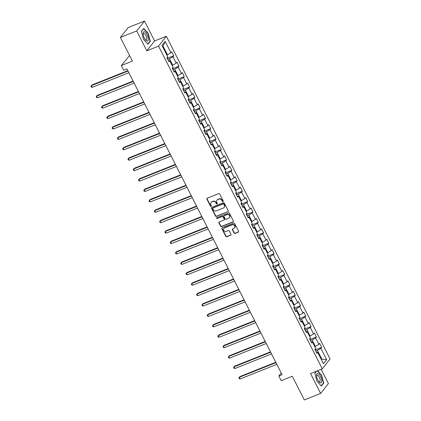 <?xml version="1.0" encoding="UTF-8"?>
<svg xmlns="http://www.w3.org/2000/svg" width="421" height="421" viewBox="0 0 421 421"><rect width="100%" height="100%" fill="white"/><g stroke="black" fill="none" stroke-linecap="round" stroke-linejoin="round"><path stroke-width="0.63" d="M223.009 201.596A0.526 0.468 -141.7 0 0 223.219 200.959L219.688 193.997A0.753 0.674 -141.7 0 0 218.715 193.597L207.19 198.196A0.753 0.674 -141.7 0 0 206.879 199.107L210.416 206.074A0.526 0.468 -141.7 0 0 211.274 206.216A0.526 0.468 -141.7 0 0 211.31 205.716L210.853 204.811A2.4 2.152 -141.7 0 1 211.837 201.896L212.8 201.517A2.4 2.152 -141.7 0 1 215.915 202.796L216.368 203.696A0.526 0.468 -141.7 0 0 217.231 203.843A0.526 0.468 -141.7 0 0 217.268 203.338L216.81 202.438A2.4 2.152 -141.7 0 1 217.794 199.522L218.757 199.138A2.4 2.152 -141.7 0 1 221.867 200.417L222.325 201.317A0.526 0.468 -141.7 0 0 223.009 201.596M216.973 200.128L217.183 199.864A2.4 2.152 -141.7 0 1 218.004 199.254L218.967 198.87A2.4 2.152 -141.7 0 1 222.077 200.149L222.535 201.049A0.526 0.468 -141.7 0 0 223.262 201.306M207.058 198.27A0.753 0.674 -141.7 0 0 207.09 198.844L210.626 205.806A0.526 0.468 -141.7 0 0 211.353 206.064M211.016 202.506L211.226 202.238A2.4 2.152 -141.7 0 1 212.047 201.633L213.01 201.249A2.4 2.152 -141.7 0 1 216.126 202.527L216.578 203.427A0.526 0.468 -141.7 0 0 217.31 203.685M234.076 233.055A0.753 0.674 -141.7 0 0 235.05 233.455L238.281 232.16A0.753 0.674 -141.7 0 0 238.591 231.25L234.665 223.519A0.753 0.674 -141.7 0 0 233.692 223.119L222.167 227.719A0.753 0.674 -141.7 0 0 221.856 228.629L225.782 236.365A0.753 0.674 -141.7 0 0 226.756 236.765L230.661 235.202A0.753 0.674 -141.7 0 0 230.971 234.292L229.292 230.982A0.753 0.674 -141.7 0 0 228.319 230.582L226.382 231.355A2.01 1.8 -141.7 0 1 223.914 228.361A2.01 1.8 -141.7 0 1 224.603 227.85L232.192 224.825A2.01 1.8 -141.7 0 1 233.971 228.329L232.702 228.835A0.753 0.674 -141.7 0 0 232.397 229.745L234.076 233.055L234.286 232.787A0.753 0.674 -141.7 0 0 235.26 233.187L238.491 231.897A0.753 0.674 -141.7 0 0 238.623 231.824M136.709 30.922L146.803 50.82L154.596 40.948L144.503 21.05L136.709 30.922L120.401 37.432L132.426 61.134L121.332 65.56L123.706 70.233L126.968 68.933L282.091 374.701L278.828 376.006L281.202 380.679L292.29 376.248L304.315 399.95L320.623 393.44L328.422 383.568L321.181 369.296M146.803 50.82L158.549 46.131L322.275 368.859L310.53 373.543L320.623 393.44M227.94 211.784A0.753 0.674 -141.7 0 0 228.25 210.874L224.33 203.138A0.753 0.674 -141.7 0 0 223.356 202.738L211.826 207.337A0.753 0.674 -141.7 0 0 211.521 208.253L215.441 215.984A0.753 0.674 -141.7 0 0 216.415 216.383L228.156 211.516A0.753 0.674 -141.7 0 0 228.287 211.442M229.498 213.326L233.418 221.062A0.753 0.674 -141.7 0 1 233.113 221.972L221.583 226.572A0.753 0.674 -141.7 0 1 220.615 226.172L218.936 222.862A0.753 0.674 -141.7 0 1 219.241 221.951L223.914 220.088A0.753 0.674 -141.7 0 0 224.225 219.178L223.109 216.983A0.753 0.674 -141.7 0 0 222.135 216.583L217.273 218.525A0.526 0.468 -141.7 0 1 216.626 217.741A0.526 0.468 -141.7 0 1 216.804 217.604L228.524 212.931A0.753 0.674 -141.7 0 1 229.498 213.326M120.401 37.432L128.195 27.56L144.503 21.05M158.549 46.131L166.342 36.259L330.069 358.981L322.275 368.859M315.666 349.762L321.665 347.367L319.634 343.357L318.865 344.336L315.613 337.926L316.382 336.953L314.35 332.943L313.582 333.916L310.33 327.512L311.098 326.538L309.067 322.528L308.298 323.502L305.046 317.097L305.814 316.118L303.783 312.114L303.015 313.087L299.763 306.677L300.531 305.704L298.5 301.699L297.731 302.673L294.479 296.263L295.247 295.289L293.216 291.285L292.448 292.258L289.195 285.848L289.964 284.875L287.932 280.87L287.164 281.844L283.912 275.434L284.68 274.46L282.649 270.456L281.881 271.429L278.628 265.019L279.397 264.046L277.365 260.041L276.597 261.015L273.345 254.605L274.113 253.631L272.082 249.627L271.313 250.6L268.061 244.191L268.83 243.217L266.798 239.212L266.03 240.186L262.778 233.776L263.546 232.802L261.515 228.798L260.746 229.771L257.494 223.362L258.262 222.388L256.231 218.383L255.463 219.357L252.211 212.947L252.979 211.974L250.948 207.969L250.179 208.942L246.927 202.533L247.695 201.559L245.664 197.554L244.896 198.528L241.643 192.118L242.412 191.145L240.38 187.14L239.612 188.113L236.36 181.704L237.128 180.73L235.097 176.72L234.329 177.699L231.076 171.289L231.845 170.316L229.813 166.306L229.045 167.284L225.793 160.875L226.561 159.901L224.53 155.891L223.756 156.865L220.509 150.46L221.278 149.481L219.246 145.477L218.473 146.45L215.226 140.046L215.994 139.067L213.963 135.062L213.189 136.036L209.942 129.626L210.71 128.652L208.679 124.648L207.906 125.621L204.659 119.211L205.427 118.238L203.39 114.233L202.622 115.207L199.37 108.797L200.143 107.823L198.107 103.819L197.338 104.792L194.086 98.382L194.86 97.409L192.823 93.404L192.055 94.378L188.803 87.968L189.576 86.994L187.54 82.99L186.771 83.963L183.519 77.553L184.293 76.58L182.256 72.575L181.488 73.549L178.236 67.139L179.004 66.165L176.973 62.161L176.204 63.134L172.952 56.724L173.72 55.751L171.689 51.746L170.921 52.72L165.164 41.369L161.959 45.426L167.721 56.777L166.953 57.751L168.984 61.755L169.752 60.782L168.479 60.761M321.665 347.367L320.897 348.341L326.654 359.687L323.454 363.744L317.697 352.398L316.929 353.372L314.892 349.362L315.666 348.388L312.414 341.978L311.645 342.957L309.609 338.947L310.382 337.974L307.13 331.564L306.362 332.543L304.325 328.533L305.099 327.559L301.846 321.149L301.078 322.123L299.042 318.118L299.815 317.145L296.563 310.735L295.795 311.708L293.758 307.704L294.526 306.73L291.279 300.32L290.506 301.294L288.474 297.289L289.243 296.316L285.996 289.906L285.222 290.879L283.191 286.875L283.959 285.901L280.712 279.491L279.939 280.465L277.907 276.46L278.676 275.487L275.423 269.077L274.655 270.05L272.624 266.046L273.392 265.072L270.14 258.662L269.372 259.636L267.34 255.631L268.109 254.658L264.856 248.248L264.088 249.221L262.057 245.217L262.825 244.243L259.573 237.833L258.804 238.807L256.773 234.802L257.541 233.829L254.289 227.419L253.521 228.392L251.49 224.388L252.258 223.414L249.006 217.004L248.237 217.978L246.206 213.973L246.974 213L243.722 206.59L242.954 207.564L240.923 203.559L241.691 202.585L238.439 196.175L237.67 197.149L235.639 193.144L236.407 192.165L233.155 185.761L232.387 186.735L230.355 182.73L231.124 181.751L227.872 175.346L227.103 176.32L225.072 172.31L225.84 171.336L222.588 164.927L221.82 165.906L219.788 161.896L220.557 160.922L217.304 154.512L216.536 155.491L214.505 151.481L215.273 150.507L212.021 144.098L211.253 145.071L209.221 141.067L209.99 140.093L206.737 133.683L205.969 134.657L203.938 130.652L204.706 129.679L201.454 123.269L200.685 124.242L198.654 120.238L199.422 119.264L196.17 112.854L195.402 113.828L193.371 109.823L194.139 108.85L190.887 102.44L190.118 103.413L188.087 99.409L188.855 98.435L185.603 92.025L184.835 92.999L182.803 88.994L183.572 88.021L180.32 81.611L179.551 82.584L177.52 78.58L178.288 77.606L175.036 71.196L174.268 72.17L172.236 68.165L173.005 67.192L169.752 60.782M310.498 340.7L312.161 340.031L315.413 346.441L314.797 346.688M315.413 346.441L318.865 344.336M312.161 340.031L315.613 337.926M312.414 341.978L311.14 341.963M305.214 330.285L306.877 329.617L310.13 336.026L309.514 336.274M310.13 336.026L313.582 333.916M306.877 329.617L310.33 327.512M307.13 331.564L305.857 331.548M299.931 319.871L301.594 319.202L304.846 325.612L304.23 325.859M304.846 325.612L308.298 323.502M301.594 319.202L305.046 317.097M301.846 321.149L300.573 321.134M294.647 309.451L296.31 308.788L299.563 315.197L298.947 315.445M299.563 315.197L303.015 313.087M296.31 308.788L299.763 306.677M296.563 310.735L295.289 310.719M289.364 299.036L291.027 298.373L294.279 304.783L293.663 305.03M294.279 304.783L297.731 302.673M291.027 298.373L294.479 296.263M291.279 300.32L290.006 300.305M284.08 288.622L285.743 287.959L288.995 294.368L288.38 294.616M288.995 294.368L292.448 292.258M285.743 287.959L289.195 285.848M285.996 289.906L284.722 289.89M278.797 278.207L280.46 277.544L283.712 283.954L283.096 284.201M283.712 283.954L287.164 281.844M280.46 277.544L283.912 275.434M280.712 279.491L279.439 279.476M273.513 267.793L275.176 267.13L278.428 273.539L277.813 273.782M278.428 273.539L281.881 271.429M275.176 267.13L278.628 265.019M275.423 269.077L274.155 269.061M268.23 257.378L269.893 256.715L273.145 263.125L272.529 263.367M273.145 263.125L276.597 261.015M269.893 256.715L273.345 254.605M270.14 258.662L268.872 258.641M262.946 246.964L264.609 246.301L267.861 252.711L267.246 252.953M267.861 252.711L271.313 250.6M264.609 246.301L268.061 244.191M264.856 248.248L263.588 248.227M257.663 236.549L259.325 235.886L262.578 242.296L261.962 242.538M262.578 242.296L266.03 240.186M259.325 235.886L262.778 233.776M259.573 237.833L258.305 237.812M252.379 226.135L254.042 225.472L257.294 231.882L256.678 232.124M257.294 231.882L260.746 229.771M254.042 225.472L257.494 223.362M254.289 227.419L253.021 227.398M247.095 215.72L248.758 215.057L252.011 221.467L251.395 221.709M252.011 221.467L255.463 219.357M248.758 215.057L252.211 212.947M249.006 217.004L247.737 216.983M241.812 205.306L243.475 204.643L246.727 211.053L246.111 211.295M246.727 211.053L250.179 208.942M243.475 204.643L246.927 202.533M243.722 206.59L242.449 206.569M236.528 194.891L238.191 194.228L241.444 200.633L240.828 200.88M241.444 200.633L244.896 198.528M238.191 194.228L241.643 192.118M238.439 196.175L237.165 196.154M231.24 184.477L232.908 183.814L236.16 190.218L235.544 190.466M236.16 190.218L239.612 188.113M232.908 183.814L236.36 181.704M233.155 185.761L231.882 185.74M225.956 174.062L227.624 173.394L230.876 179.804L230.261 180.051M230.876 179.804L234.329 177.699M227.624 173.394L231.076 171.289M227.872 175.346L226.598 175.325M220.672 163.648L222.341 162.98L225.588 169.389L224.977 169.637M225.588 169.389L229.045 167.284M222.341 162.98L225.793 160.875M222.588 164.927L221.314 164.911M215.389 153.233L217.057 152.565L220.304 158.975L219.694 159.222M220.304 158.975L223.756 156.865M217.057 152.565L220.509 150.46M217.304 154.512L216.031 154.496M210.105 142.819L211.774 142.151L215.02 148.56L214.41 148.808M215.02 148.56L218.473 146.45M211.774 142.151L215.226 140.046M212.021 144.098L210.747 144.082M204.822 132.399L206.49 131.736L209.737 138.146L209.126 138.393M209.737 138.146L213.189 136.036M206.49 131.736L209.942 129.626M206.737 133.683L205.464 133.667M199.538 121.985L201.201 121.322L204.453 127.731L203.843 127.979M204.453 127.731L207.906 125.621M201.201 121.322L204.659 119.211M201.454 123.269L200.18 123.253M194.255 111.57L195.918 110.907L199.17 117.317L198.559 117.564M199.17 117.317L202.622 115.207M195.918 110.907L199.37 108.797M196.17 112.854L194.897 112.839M188.971 101.156L190.634 100.493L193.886 106.902L193.276 107.144M193.886 106.902L197.338 104.792M190.634 100.493L194.086 98.382M190.887 102.44L189.613 102.424M183.688 90.741L185.351 90.078L188.603 96.488L187.992 96.73M188.603 96.488L192.055 94.378M185.351 90.078L188.803 87.968M185.603 92.025L184.33 92.01M178.404 80.327L180.067 79.664L183.319 86.073L182.709 86.316M183.319 86.073L186.771 83.963M180.067 79.664L183.519 77.553M180.32 81.611L179.046 81.59M173.12 69.912L174.783 69.249L178.036 75.659L177.425 75.901M178.036 75.659L181.488 73.549M174.783 69.249L178.236 67.139M175.036 71.196L173.762 71.175M167.837 59.498L169.5 58.835L172.752 65.244L172.142 65.487M172.752 65.244L176.204 63.134M169.5 58.835L172.952 56.724M165.164 41.369L163.064 46.147L167.469 54.83L166.858 55.072M167.469 54.83L170.921 52.72M129.573 55.509L121.332 65.56M154.596 40.948L166.342 36.259M281.217 372.98L278.828 376.006M163.064 46.147L162.617 46.72M321.234 359.371L321.849 359.129L317.445 350.451L315.782 351.114M321.402 359.697L321.849 359.129L326.654 359.687M317.445 350.451L320.897 348.341M317.697 352.398L316.424 352.377M167.721 58.145L173.72 55.751M173.005 68.56L179.004 66.165M178.288 78.974L184.293 76.58M183.572 89.389L189.576 86.994M188.855 99.809L194.86 97.409M194.139 110.223L200.143 107.823M199.422 120.638L205.427 118.238M204.706 131.052L210.71 128.652M209.99 141.467L215.994 139.067M215.273 151.881L221.278 149.481M220.557 162.295L226.561 159.901M225.84 172.71L231.845 170.316M231.124 183.124L237.128 180.73M236.407 193.539L242.412 191.145M241.691 203.953L247.695 201.559M246.974 214.368L252.979 211.974M252.258 224.782L258.262 222.388M257.541 235.197L263.546 232.802M262.825 245.611L268.83 243.217M268.109 256.026L274.113 253.631M273.392 266.446L279.397 264.046M278.676 276.86L284.68 274.46M283.959 287.275L289.964 284.875M289.243 297.689L295.247 295.289M294.526 308.104L300.531 305.704M299.81 318.518L305.814 316.118M305.093 328.933L311.098 326.538M310.382 339.347L316.382 336.953M143.508 39.311L147.95 44.263L150.302 41.29L148.208 33.359L143.761 28.407L141.414 31.38L143.508 39.311M316.408 371.201L314.829 373.201L316.924 381.126L321.365 386.083L323.717 383.11L321.618 375.179L317.618 370.717M149.792 41.495L150.302 41.29M323.207 383.315L323.717 383.11M211.695 207.411A0.753 0.674 -141.7 0 0 211.731 207.985L215.652 215.715A0.753 0.674 -141.7 0 0 216.626 216.115L228.156 211.516M223.798 204.217A0.526 0.468 -141.7 0 0 223.114 203.938L213 207.974A0.526 0.468 -141.7 0 0 212.784 208.616L213.263 209.563A2.4 2.152 -141.7 0 0 216.378 210.842L223.293 208.085A2.4 2.152 -141.7 0 0 224.277 205.169L223.798 204.217L224.009 203.948A0.526 0.468 -141.7 0 0 223.325 203.669L223.114 203.938M212.815 208.111L213.026 207.842A0.526 0.468 -141.7 0 1 213.21 207.711L223.325 203.669M224.114 207.474L224.325 207.206A2.4 2.152 -141.7 0 0 224.488 204.901L224.277 205.169M224.009 203.948L224.488 204.901M219.109 222.025A0.753 0.674 -141.7 0 0 219.146 222.598L220.825 225.909A0.753 0.674 -141.7 0 0 221.793 226.309L233.323 221.704A0.753 0.674 -141.7 0 0 233.455 221.635M224.172 219.899L224.382 219.63A0.753 0.674 -141.7 0 0 224.435 218.909L223.319 216.715A0.753 0.674 -141.7 0 0 222.346 216.315L217.273 218.525M216.757 217.631A0.526 0.468 -141.7 0 0 217.483 218.257M228.766 218.152A2.01 1.8 -141.7 0 0 229.334 215.32A2.01 1.8 -141.7 0 0 226.987 214.647L224.314 215.71A0.753 0.674 -141.7 0 0 224.009 216.626L225.119 218.82A0.753 0.674 -141.7 0 0 226.093 219.22L228.766 218.152M229.456 217.641L229.666 217.373A2.01 1.8 -141.7 0 0 227.198 214.378L226.987 214.647M224.056 215.905L224.267 215.636A0.753 0.674 -141.7 0 1 224.525 215.447L227.198 214.378M232.571 228.903A0.753 0.674 -141.7 0 0 232.608 229.477L234.286 232.787M234.655 227.819L234.865 227.55A2.01 1.8 -141.7 0 0 232.403 224.556L232.192 224.825M223.914 228.361L224.125 228.093A2.01 1.8 -141.7 0 1 224.814 227.582L232.403 224.556M222.035 227.793A0.753 0.674 -141.7 0 0 222.072 228.366L225.993 236.097A0.753 0.674 -141.7 0 0 226.966 236.497L230.871 234.939A0.753 0.674 -141.7 0 0 231.003 234.865M167.563 56.977L167.69 58.587A2.026 0.416 153.1 0 1 167.479 58.798M127.837 70.654L91.894 85L91.368 85.668L92.215 87.336L128.879 72.701M128.031 71.033L91.368 85.668L90.931 86.31L91.268 86.973L92.215 87.336M146.95 41.011A4.973 1.963 68.2 0 0 148.013 37.053A4.973 1.963 68.2 0 0 144.503 31.759A4.973 1.963 68.2 0 0 143.14 33.848A4.973 1.963 68.2 0 0 145.598 40.011A4.973 1.963 68.2 0 0 146.95 41.011M145.198 39.511A3.405 1.342 68.2 0 0 145.792 39.863A3.405 1.342 68.2 0 0 146.219 39.858A3.405 1.342 68.2 0 0 146.376 36.674A3.405 1.342 68.2 0 0 144.119 33.527A3.405 1.342 68.2 0 0 143.693 33.533A3.405 1.342 68.2 0 0 143.193 34.485M141.456 31.543L143.698 28.707L148.003 33.506L150.034 41.19L147.766 44.058M320.513 376.474A4.973 1.963 68.2 0 0 317.813 373.553A4.973 1.963 68.2 0 0 316.555 375.669A4.973 1.963 68.2 0 0 317.771 379.942A4.973 1.963 68.2 0 0 319.013 381.826A4.973 1.963 68.2 0 0 321.618 381.973A4.973 1.963 68.2 0 0 320.513 376.474M318.613 381.326A3.405 1.342 68.2 0 0 319.634 381.673A3.405 1.342 68.2 0 0 319.307 377.327A3.405 1.342 68.2 0 0 317.108 375.353A3.405 1.342 68.2 0 0 316.608 376.306M314.871 373.359L316.66 371.101M317.371 370.812L321.418 375.327L323.444 383.01L321.181 385.878M172.847 67.392L172.973 69.002A2.026 0.416 153.1 0 1 172.763 69.212M133.12 81.069L97.177 95.414L96.651 96.083L97.498 97.751L134.162 83.116M133.315 81.448L96.651 96.083L96.214 96.725L96.551 97.388L97.498 97.751M178.13 77.806L178.257 79.422A2.026 0.416 153.1 0 1 178.046 79.627M138.404 91.483L102.461 105.829L101.935 106.497L102.782 108.165L139.446 93.53M138.598 91.862L101.935 106.497L101.498 107.139L101.835 107.808L102.782 108.165M183.414 88.221L183.54 89.836A2.026 0.416 153.1 0 1 183.33 90.041M143.687 101.898L107.744 116.243L107.218 116.912L108.065 118.58L144.729 103.945M143.882 102.277L107.218 116.912L106.781 117.554L107.118 118.222L108.065 118.58M188.697 98.635L188.824 100.251A2.026 0.416 153.1 0 1 188.613 100.456M148.976 112.312L113.028 126.663L112.502 127.326L113.349 128.994L150.013 114.359M149.166 112.691L112.502 127.326L112.065 127.968L112.402 128.637L113.349 128.994M193.981 109.05L194.107 110.665A2.026 0.416 153.1 0 1 193.902 110.87M154.26 122.727L118.312 137.078L117.785 137.741L118.633 139.414L155.296 124.779M154.449 123.106L117.785 137.741L117.348 138.383L117.685 139.051L118.633 139.414M199.265 119.464L199.391 121.08A2.026 0.416 153.1 0 1 199.186 121.285M159.543 133.141L123.595 147.492L123.069 148.155L123.916 149.829L160.58 135.194M159.733 133.52L123.069 148.155L122.632 148.797L122.969 149.466L123.916 149.829M204.548 129.879L204.674 131.494A2.026 0.416 153.1 0 1 204.469 131.699M164.827 143.556L128.879 157.907L128.352 158.575L129.2 160.243L165.863 145.608M165.016 143.935L128.352 158.575L127.916 159.212L128.252 159.88L129.2 160.243M209.832 140.293L209.958 141.909A2.026 0.416 153.1 0 1 209.753 142.114M170.11 153.97L134.162 168.321L133.636 168.989L134.483 170.658L171.147 156.023M170.3 154.354L133.636 168.989L133.199 169.626L133.536 170.294L134.483 170.658M215.115 150.707L215.242 152.323A2.026 0.416 153.1 0 1 215.036 152.528M175.394 164.385L139.446 178.736L138.919 179.404L139.767 181.072L176.431 166.437M175.583 164.769L138.919 179.404L138.483 180.041L138.819 180.709L139.767 181.072M220.399 161.122L220.525 162.738A2.026 0.416 153.1 0 1 220.32 162.943M180.677 174.799L144.729 189.15L144.203 189.818L145.05 191.487L181.714 176.852M180.867 175.183L144.203 189.818L143.766 190.455L144.108 191.123L145.05 191.487M225.682 171.536L225.809 173.152A2.026 0.416 153.1 0 1 225.603 173.357M185.961 185.219L150.013 199.565L149.487 200.233L150.334 201.901L186.998 187.266M186.15 185.598L149.487 200.233L149.05 200.87L149.392 201.538L150.334 201.901M230.966 181.951L231.092 183.567A2.026 0.416 153.1 0 1 230.887 183.772M191.245 195.633L155.296 209.979L154.77 210.647L155.617 212.316L192.281 197.681M191.434 196.012L154.77 210.647L154.333 211.284L154.675 211.952L155.617 212.316M236.249 192.365L236.376 193.981A2.026 0.416 153.1 0 1 236.17 194.186M196.528 206.048L160.58 220.394L160.054 221.062L160.901 222.73L197.565 208.095M196.718 206.427L160.054 221.062L159.617 221.699L159.959 222.367L160.901 222.73M241.533 202.78L241.659 204.395A2.026 0.416 153.1 0 1 241.454 204.601M201.812 216.462L165.863 230.808L165.337 231.476L166.184 233.145L202.848 218.51M202.001 216.841L165.337 231.476L164.9 232.113L165.243 232.781L166.184 233.145M246.817 213.2L246.943 214.81A2.026 0.416 153.1 0 1 246.738 215.015M207.095 226.877L171.147 241.222L170.621 241.891L171.468 243.559L208.132 228.924M207.29 227.256L170.621 241.891L170.184 242.528L170.526 243.196L171.468 243.559M252.1 223.614L252.226 225.224A2.026 0.416 153.1 0 1 252.021 225.43M212.379 237.291L176.431 251.637L175.904 252.305L176.752 253.974L213.415 239.339M212.573 237.67L175.904 252.305L175.468 252.947L175.81 253.61L176.752 253.974M257.384 234.029L257.51 235.639A2.026 0.416 153.1 0 1 257.305 235.849M217.662 247.706L181.714 262.051L181.188 262.72L182.035 264.388L218.704 249.753M217.857 248.085L181.188 262.72L180.751 263.362L181.093 264.025L182.035 264.388M262.667 244.443L262.793 246.053A2.026 0.416 153.1 0 1 262.588 246.264M222.946 258.12L186.998 272.466L186.471 273.134L187.319 274.802L223.988 260.167M223.141 258.499L186.471 273.134L186.035 273.776L186.377 274.439L187.319 274.802M267.951 254.858L268.077 256.473A2.026 0.416 153.1 0 1 267.872 256.678M228.229 268.535L192.281 282.88L191.755 283.549L192.602 285.217L229.271 270.582M228.424 268.914L191.755 283.549L191.318 284.191L191.66 284.859L192.602 285.217M273.234 265.272L273.361 266.888A2.026 0.416 153.1 0 1 273.155 267.093M233.513 278.949L197.565 293.3L197.039 293.963L197.886 295.631L234.555 280.996M233.708 279.328L197.039 293.963L196.607 294.605L196.944 295.274L197.886 295.631M278.518 275.687L278.644 277.302A2.026 0.416 153.1 0 1 278.439 277.507M238.796 289.364L202.854 303.715L202.322 304.378L203.169 306.051L239.838 291.411M238.991 289.743L202.322 304.378L201.891 305.02L202.227 305.688L203.169 306.051M283.801 286.101L283.933 287.717A2.026 0.416 153.1 0 1 283.722 287.922M244.08 299.778L208.137 314.129L207.606 314.792L208.453 316.466L245.122 301.831M244.275 300.157L207.606 314.792L207.174 315.434L207.511 316.103L208.453 316.466M289.085 296.516L289.216 298.131A2.026 0.416 153.1 0 1 289.006 298.336M249.364 310.193L213.421 324.544L212.889 325.207L213.736 326.88L250.406 312.245M249.558 310.572L212.889 325.207L212.458 325.849L212.794 326.517L213.736 326.88M294.374 306.93L294.5 308.546A2.026 0.416 153.1 0 1 294.29 308.751M254.647 320.607L218.704 334.958L218.178 335.626L219.02 337.295L255.689 322.66M254.842 320.991L218.178 335.626L217.741 336.263L218.078 336.932L219.02 337.295M299.657 317.345L299.784 318.96A2.026 0.416 153.1 0 1 299.573 319.165M259.931 331.022L223.988 345.373L223.462 346.041L224.304 347.709L260.973 333.074M260.125 331.406L223.462 346.041L223.025 346.678L223.362 347.346L224.304 347.709M304.941 327.759L305.067 329.375A2.026 0.416 153.1 0 1 304.857 329.58M265.214 341.436L229.271 355.787L228.745 356.455L229.587 358.124L266.256 343.489M265.409 341.82L228.745 356.455L228.308 357.092L228.645 357.761L229.587 358.124M310.224 338.174L310.351 339.789A2.026 0.416 153.1 0 1 310.14 339.994M270.498 351.851L234.555 366.202L234.029 366.87L234.876 368.538L271.54 353.903M270.692 352.235L234.029 366.87L233.592 367.507L233.929 368.175L234.876 368.538M315.508 348.588L315.634 350.204A2.026 0.416 153.1 0 1 315.424 350.409M275.781 362.27L239.838 376.616L239.312 377.284L240.159 378.953L276.823 364.318M275.976 362.649L239.312 377.284L238.875 377.921L239.212 378.59L240.159 378.953M222.077 200.149L221.867 200.417M218.967 198.87L218.757 199.138M218.004 199.254L217.794 199.522M216.578 203.427L216.368 203.696M216.126 202.527L215.915 202.796M213.01 201.249L212.8 201.517M212.047 201.633L211.837 201.896M210.626 205.806L210.416 206.074M207.09 198.844L206.879 199.107M222.535 201.049L222.325 201.317M216.626 216.115L216.415 216.383M215.652 215.715L215.441 215.984M211.731 207.985L211.521 208.253M213.21 207.711L213 207.974M233.323 221.704L233.113 221.972M221.793 226.309L221.583 226.572M220.825 225.909L220.615 226.172M219.146 222.598L218.936 222.862M224.435 218.909L224.225 219.178M223.319 216.715L223.109 216.983M222.346 216.315L222.135 216.583M224.525 215.447L224.314 215.71M232.608 229.477L232.397 229.745M224.814 227.582L224.603 227.85M230.871 234.939L230.661 235.202M226.966 236.497L226.756 236.765M225.993 236.097L225.782 236.365M222.072 228.366L221.856 228.629M238.491 231.897L238.281 232.16M235.26 233.187L235.05 233.455M167.69 58.561L167.153 57.493M172.973 68.976L172.436 67.913M178.257 79.39L177.72 78.327M183.54 89.805L183.003 88.742M188.824 100.219L188.287 99.156M194.107 110.634L193.571 109.571M199.391 121.048L198.854 119.985M204.674 131.463L204.138 130.399M209.958 141.877L209.421 140.814M215.247 152.291L214.705 151.228M220.53 162.706L219.988 161.643M225.814 173.12L225.272 172.057M231.097 183.535L230.555 182.472M236.381 193.949L235.839 192.886M241.665 204.369L241.122 203.301M246.948 214.784L246.406 213.715M252.232 225.198L251.69 224.13M257.515 235.613L256.973 234.55M262.799 246.027L262.257 244.964M268.082 256.442L267.54 255.379M273.366 266.856L272.824 265.793M278.649 277.271L278.107 276.208M283.933 287.685L283.391 286.622M289.216 298.1L288.674 297.037M294.5 308.514L293.958 307.451M299.784 318.929L299.247 317.866M305.067 329.343L304.53 328.28M310.351 339.758L309.814 338.695M315.634 350.172L315.097 349.109"/></g></svg>
